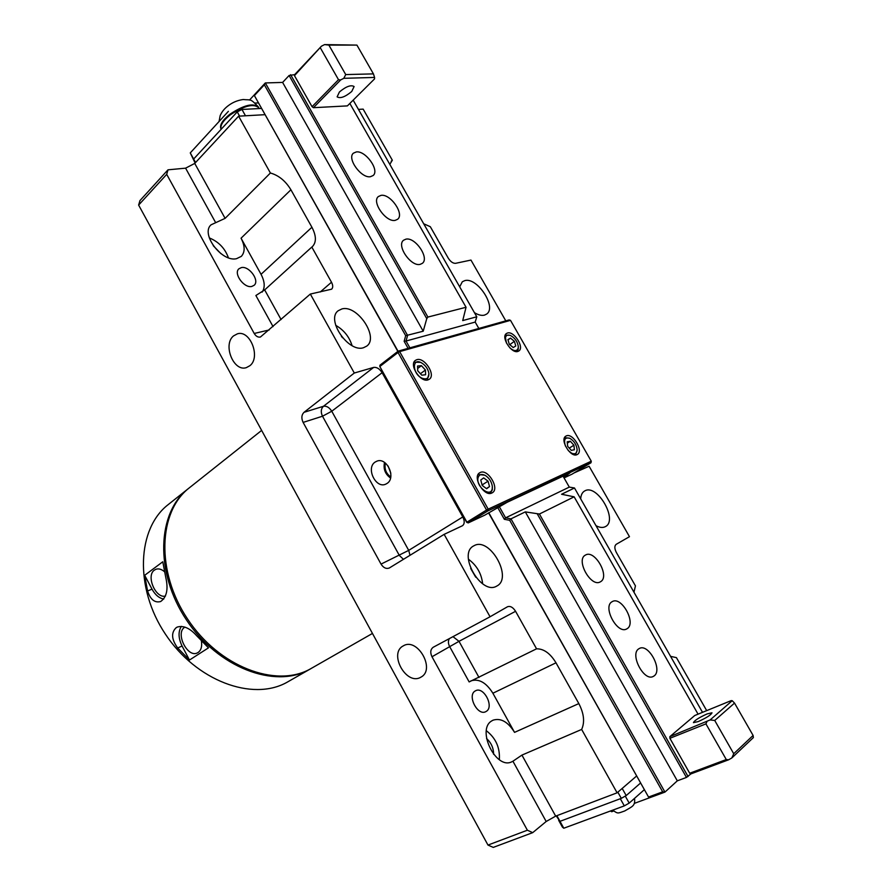 <?xml version="1.0" encoding="UTF-8"?>
<svg xmlns="http://www.w3.org/2000/svg" width="892" height="892" viewBox="0 0 892 892"><rect width="100%" height="100%" fill="white"/><g stroke="black" fill="none" stroke-linecap="round" stroke-linejoin="round"><path stroke-width="1.34" d="M341.391 336.306L342.584 337.778M470.697 568.494L475.726 577.191M486.553 738.543C491.213 742.746 493.566 747.998 493.611 754.298M213.221 245.668L220.881 253.618M233.514 335.916C222.543 344.647 233.626 372.053 246.337 367.638L249.849 365.731C260.977 357.402 250.161 329.639 237.417 333.82L233.514 335.916M403.34 645.853L403.307 645.875C388.366 653.2 406.161 685.725 420.6 677.34L421.046 677.084C435.831 669.424 417.389 637.022 403.34 645.853M390.763 476.975C386.013 473.496 384.218 468.869 385.4 463.093M390.819 473.195L388.087 466.014M633.967 592.21L635.45 585.888L616.35 552.46C614.41 548.58 614.365 545.859 616.194 544.321L629.473 536.683L589.11 466.248L574.035 472.95M580.692 498.862C580.915 495.071 582.186 492.462 584.505 491.046L584.896 490.834C597.306 483.642 618.424 520.404 605.389 526.626L605.356 526.648C602.78 527.975 599.658 527.651 595.99 525.667M459.692 286.834L462.301 281.783L464.765 280.623C477.22 276.81 497.167 307.372 486.597 314.095L484.479 315.121C481.613 315.824 478.268 314.999 474.433 312.657M239.602 116.116L237.239 111.879L241.944 109.448L245.49 115.782L264.857 114.689L238.61 116.172L194.735 163.426L185.592 168.164L167.986 169.826L166.704 174.341L254.209 333.463C255.915 336.284 257.978 337.477 260.408 337.042L310.327 294.059L354.302 373.023L304.027 412.316C301.507 414.858 301.206 418.214 303.113 422.407L381.04 564.101C383.393 567.791 386.136 569.107 389.247 568.037L444.149 534.353L490.054 616.773L433.222 647.258C430.446 649.354 430.044 652.531 431.996 656.757L527.384 830.218L532.702 832.649L546.183 821.499L512.922 761.222L511.729 761.835C495.941 769.941 476.35 729.756 491.659 720.959L493.008 720.19C500.802 717.759 507.983 721.818 514.55 732.365L492.886 693.229C486.14 682.469 478.781 678.366 470.786 680.919M449.356 638.605C448.018 640.902 448.107 643.545 449.613 646.533L469.147 681.923L536.56 648.818C543.797 648.718 550.275 653.379 555.995 662.812L578.841 703.587C583.992 713.533 584.929 722.141 581.651 729.433L617.108 792.81L636.487 776.118L622.192 788.439L626.195 795.575L640.423 783.143M512.922 761.222L521.932 755.1L581.651 729.433M486.374 730.749C495.796 738.063 500.111 747.708 499.33 759.683M238.61 116.172L270.399 173.003L225.107 218.362L211.047 224.817C200.377 233.905 221.74 262.315 236.492 258.702L241.319 256.372C245.155 252.068 245.077 246.014 241.052 238.197L261.044 274.312C264.846 281.627 265.203 287.558 262.125 292.13M270.399 173.003C278.717 175.367 285.552 180.953 290.915 189.773L311.921 227.259C316.325 235.722 316.515 242.145 312.49 246.515L311.821 247.062L331.501 282.229C333.073 285.306 333.117 287.625 331.623 289.186L310.327 294.059M209.319 237.919C218.618 241.71 224.974 248.31 228.397 257.755M341.881 308.944C357.246 304.362 379.345 337.466 366.701 346.129L363.546 347.702C348.594 353.009 325.669 319.592 338.202 310.739L341.881 308.944M335.693 325.324C343.799 329.962 349.251 336.719 352.072 345.617M474.187 545.625C489.898 536.683 513.19 578.061 496.833 586.033L496.777 586.055C481.446 595.845 457.373 554.055 473.596 545.949L474.187 545.625M468.412 559.206C476.729 565.338 481.49 573.556 482.661 583.836M475.124 691.01L475.614 690.742C483.665 686.16 494.369 706.642 486.352 711.337L485.716 711.693C477.588 716.198 466.995 695.459 475.124 691.01M251.8 286.443L254.12 285.306C259.94 280.701 249.169 265.693 241.386 267.589L238.933 268.782C233.147 273.443 244.129 288.506 251.8 286.443M375.153 462.056C365.553 468.055 376.034 489.318 386.002 484.022L387.017 483.453C396.382 477.889 387.017 457.05 376.993 461.119L375.153 462.056M390.551 478.045C385.177 474.143 383.159 468.947 384.519 462.446M281.08 319.57L264.679 289.911L255.881 295.508L273.041 326.595M264.679 289.911L311.821 247.062M354.302 373.023L373.648 367.415C376.747 366.991 379.568 368.753 382.111 372.711L462.792 516.947C464.765 520.984 464.676 523.905 462.502 525.711L444.149 534.353M490.054 616.773L507.503 606.75C510.313 605.768 513 607.285 515.576 611.299L536.56 648.818M505.797 320.864L470.965 260.074L455.611 263.318C453.036 263.463 450.616 261.78 448.33 258.256L430.312 226.713L423.711 223.78M389.804 164.351L392.335 160.214L363.155 109.125L358.439 109.393M391.198 161.262L392.335 160.214M706.687 710.634L676.426 657.638L670.572 656.356M546.183 821.499L555.671 816.124L617.108 792.81M166.704 174.341L138.628 205.071L139.966 200.577L167.986 169.826M138.628 205.071L487.98 845.07L527.384 830.218M487.98 845.07L493.254 847.4L532.702 832.649M698.202 721.595L693.441 722.643C694.389 720.546 698.96 717.625 707.144 713.901L711.994 712.808C711.047 714.927 706.453 717.848 698.202 721.595M654.092 675.946C662.946 670.115 648.662 643.288 639.475 648.417L638.705 648.863C629.652 654.26 643.834 681.555 653.122 676.515L654.092 675.946M627.21 628.637C636.498 623.173 621.612 596.057 612.38 601.543L611.957 601.788C602.457 606.828 617.242 634.402 626.585 629.005L627.21 628.637M600.55 581.729C610.284 576.622 594.763 549.193 585.498 555.047L585.42 555.092C575.474 559.775 590.905 587.65 600.283 581.885L600.55 581.729M610.362 811.029L611.734 811.709L613.54 811.04M563.053 476.161L569.297 487.11L505.597 517.839L499.197 506.478M497.625 507.37L504.337 519.3L509.711 520.315L662.667 791.828L648.54 797.047L488.771 512.71M612.782 810.248L610.741 810.884M634.368 803.369L664.953 792.096L677.307 780.834L686.461 777.423L690.932 773.888L728.586 759.806L731.841 757.955L753.372 737.584L753.104 735.454L733.726 753.729L714.726 720.457L734.529 703.086L753.104 735.454M610.864 810.951L611.734 811.709M702.517 712.34L574.481 487.98L569.297 487.11M574.481 487.98L561.581 494.257L574.136 496.822L539.426 514.026L525.31 511.885L510.971 518.854L505.597 517.839L504.337 519.3M662.667 791.828L664.953 792.096L510.971 518.854L509.711 520.315M488.56 512.844L648.54 797.047M731.841 757.955L733.726 753.729M728.586 759.806L726.278 759.549L689.694 773.241L690.932 773.888M574.136 496.822L698.057 714.158M688.067 776.519L539.426 514.026M714.726 720.457L710.121 719.933L732.209 700.699L731.206 700.61L694.768 715.507L669.836 736.658L669.903 738.308L689.694 773.241M525.31 511.885L677.307 780.834M686.461 777.423L537.408 514.104M710.121 719.933L669.836 736.658M726.278 759.549L705.929 723.869L669.903 738.308M705.929 723.869L706.877 721.762M732.209 700.699L734.529 703.086M577.035 454.619L577.403 454.429C583.859 451.073 572.787 432.587 566.32 435.898L565.862 436.132C559.418 439.511 570.657 458.109 577.035 454.619M491.827 493.02L492.328 492.752C499.955 488.671 487.98 468.579 480.264 472.481L479.64 472.816C472.035 476.93 484.211 497.134 491.827 493.02M428.093 379.847L429.32 379.234C436.077 374.986 424.425 356.867 416.765 359.71L415.416 360.379C408.67 364.672 420.545 382.88 428.093 379.847M517.951 351.415L518.843 350.98C524.674 347.501 513.915 330.598 507.425 333.039L506.444 333.519C500.624 337.02 511.562 354.024 517.951 351.415M591.273 461.197L488.192 509.154L399.649 351.615L510.503 320.351L591.273 461.197L590.995 462.747L487.935 510.871L488.192 509.154L486.553 510.046L398.033 352.485L399.649 351.615L398.178 351.136L509.109 319.938L510.503 320.351M398.033 352.485L398.178 351.136L379.981 365.185L379.814 366.523L398.033 352.485M563.722 477.332L569.854 472.983L507.292 502.218L484.791 515.141L468.233 522.913L466.862 522.11L379.814 366.523L466.717 522.311L468.233 522.913L487.935 510.871L486.553 510.046L466.717 522.311M590.995 462.747L572.028 474.165L564.056 477.911M564.558 437.671L569.453 438.162M565.439 446.1C563.454 439.5 564.971 436.935 569.966 438.396L570.033 438.429C574.225 441.105 576.589 444.885 577.135 449.769C576.901 453.459 575.05 454.608 571.594 453.203L568.171 450.449M577.124 450.337L575.429 454.92M571.293 450.348L574.403 449.758L573.924 445.208L570.334 441.25L567.201 441.808L567.68 446.368L571.293 450.348M569.263 448.107L573.924 445.208M570.334 441.25L567.345 443.112M518.308 347.01L518.241 349.251L516.947 351.582M506.444 343.052L505.463 337.622C506.098 335.202 507.782 334.5 510.503 335.503C514.874 337.89 517.471 341.547 518.297 346.475L518.219 347.98C516.981 351.481 514.193 351.448 509.878 347.891M505.251 335.124L510.001 335.314M515.777 345.996L514.405 341.313L510.492 338.124L507.927 339.618L509.299 344.323L513.235 347.523L515.777 345.996M508.005 339.908L510.492 338.124M514.405 341.313L509.722 344.669M492.362 487.166L492.284 489.898L490.176 493.321M492.239 488.626C490.923 498.059 475.893 486.854 478.012 477.956C479.082 474.343 481.58 473.552 485.516 475.592C489.307 478.179 491.57 481.736 492.306 486.263L492.239 488.626M482.059 484.835L482.605 485.739M478.212 474.499L484.724 475.157M489.518 486.586L488.047 481.178L483.676 477.889L480.755 480.019L482.226 485.449L486.619 488.738L489.518 486.586L486.374 488.56M481.881 484.189L482.873 485.928M488.047 481.178L482.527 484.668M414.122 362.174L420.433 362.33M421.849 378.13C412.36 373.726 411.781 357.592 421.214 362.676L421.303 362.721C425.294 365.073 427.803 368.496 428.829 373.001C429.13 378.264 426.8 379.97 421.849 378.13M428.929 373.848L427.235 379.947M421.749 375.153L425.595 374.763L425.428 370.024L421.414 365.664L417.545 366.032L417.712 370.782L421.749 375.153M420.433 373.726L425.428 370.024M421.414 365.664L417.634 368.496M556.218 815.912L559.998 821.331L621.3 798.351L626.195 795.575M621.3 798.351L617.844 792.174M563.8 828.222L624.311 805.877L620.308 798.73L559.998 821.331L558.66 820.328L562.439 827.174L563.8 828.222L556.864 815.667M624.311 805.877L629.194 803.101L644.18 789.821M629.194 803.101L625.27 796.099M261.635 430.412L189.45 487.734C158.319 511.473 155.71 571.449 187.576 619.037C219.075 666.848 275.773 688.167 310.07 669.089L372.455 633.443M311.052 668.554L286.733 682.447C252.38 701.547 196.24 680.964 165.377 634.101C134.146 587.46 137.234 528.254 168.387 504.459L188.892 488.192M310.438 668.922L308.822 669.803C274.524 688.892 217.86 667.606 186.383 619.84C154.55 572.307 157.193 512.376 188.323 488.626M176.192 627.667L177.285 627.054C183.429 625.292 189.851 628.135 196.541 635.595L208.483 647.848L189.472 660.035L177.698 648.005C171.465 639.43 170.963 632.651 176.192 627.667M164.418 571.649C161.474 569.185 158.665 568.382 155.989 569.252L154.45 570.077C145.775 575.663 155.621 598.844 165.477 596.046M201.402 640.935C202.239 646.41 201.146 650.257 198.102 652.487L197.645 652.743C187.788 658.675 174.843 633.064 184.722 627.232L184.934 627.109M162.79 561.782L165.812 577.659C168.454 589.222 166.726 597.172 160.649 601.531C154.773 603.103 150.413 599.58 147.57 590.972L144.682 575.295L162.79 561.782M147.57 590.972L152.008 589.155C155.219 594.919 159.144 598.209 163.771 599.045M152.008 589.155L144.682 575.295M181.366 626.362C178.088 631.625 178.322 638.17 182.057 645.998L189.472 660.035M258.847 107.82C253.707 103.271 244.152 105.646 230.181 114.934C222.933 120.777 219.945 125.538 221.194 129.217M195.582 162.511L190.275 152.9L195.125 163.002M241.944 109.448L261.356 108.456M235.733 111.221L236.536 112.648L193.653 159.021L194.668 162.177L193.653 159.021L237.239 111.879M255.168 103.071L258.245 102.926M241.052 109.906L240.427 108.768M190.275 152.9L228.374 111.355M351.749 91.475C345.126 96.96 340.253 98.756 337.131 96.849L339.428 91.976C346.085 86.446 350.98 84.64 354.113 86.546L351.749 91.475M356.321 151.93L353.388 153.179C346.72 158.43 361.249 178.511 370.403 176.716L373.135 175.523C379.836 170.35 365.642 150.425 356.321 151.93M381.007 195.381L378.375 196.541C371.34 201.793 386.035 222.576 395.201 220.357L397.631 219.265C404.7 214.08 390.35 193.452 381.007 195.381M405.893 239.167L403.574 240.227C396.16 245.478 411.011 267.009 420.199 264.344L422.317 263.363C429.766 258.178 415.248 236.804 405.893 239.167M398.044 351.236L254.387 95.567L264.355 84.796L405.693 335.682L404.143 341.302L408.112 348.337M409.874 347.847L406.038 341.023L475.191 322.079L478.826 328.457M249.504 100.049L265.325 82.945L264.355 84.796M356.923 45.102L373.436 73.88L345.728 74.582L328.869 45.091L356.923 45.102L324.554 44.6L321.421 46.217L294.683 74.605L289.108 75.497L282.608 82.421L265.325 82.945L407.588 335.414L406.038 341.023L404.143 341.302M254.387 95.567L397.843 351.392M405.693 335.682L423.209 331.211L426.766 318.656L427.892 317.073L466.048 307.272L462.725 320.574L476.785 316.794L475.191 322.079M353.165 100.149L476.785 316.794M328.869 45.091L324.554 44.6M427.892 317.073L290.647 74.694M349.842 103.45L466.048 307.272M294.683 74.605L294.472 75.653L312.055 106.694L313.438 107.698L347.389 105.892L374.528 78.92L374.573 77.437L343.799 78.318L345.728 74.582M423.209 331.211L282.608 82.421M426.766 318.656L289.108 75.497M294.472 75.653L321.421 46.217M313.438 107.698L340.666 79.934L343.799 78.318M312.055 106.694L338.503 79.689L320.462 48.068M373.436 73.88L374.573 77.437M340.666 79.934L338.503 79.689M514.55 732.365L578.841 703.587M241.052 238.197L290.915 189.773M381.04 564.101L408.714 550.375L331.768 411.245C329.338 407.432 326.561 405.771 323.45 406.284C320.93 408.792 320.618 412.104 322.503 416.218L331.768 411.245L382.111 372.711M403.474 559.329L399.371 555.482L322.503 416.218L303.113 422.407M410.008 555.315L408.714 550.375L462.792 516.947M431.996 656.757L459.012 641.326L452.969 636.665M479.004 677.474L459.012 641.326L515.576 611.299M261.044 274.312L311.921 227.259M320.284 291.952L331.501 282.229M373.648 367.415L323.45 406.284L304.027 412.316M492.886 693.229L555.995 662.812M194.735 163.426L225.107 218.362M185.592 168.164L215.541 222.431M254.209 333.463L269.183 329.962M555.671 816.124L521.932 755.1M567.736 474.912L567.312 474.165M182.057 645.998L177.698 648.005M258.669 107.486L258.502 107.196C253.35 102.647 243.795 105.011 229.835 114.299C222.587 120.152 219.588 124.913 220.848 128.593M634.524 798.385C635.416 805.955 632.517 806.335 624.701 810.973C617.465 813.526 618.033 813.905 612.704 810.159M219.053 121.524L220.157 115.659C221.718 111.968 224.293 108.735 227.884 105.981C232.399 102.446 237.506 100.294 243.193 99.525C251.053 100.383 249.961 97.964 258.312 106.862"/></g></svg>
